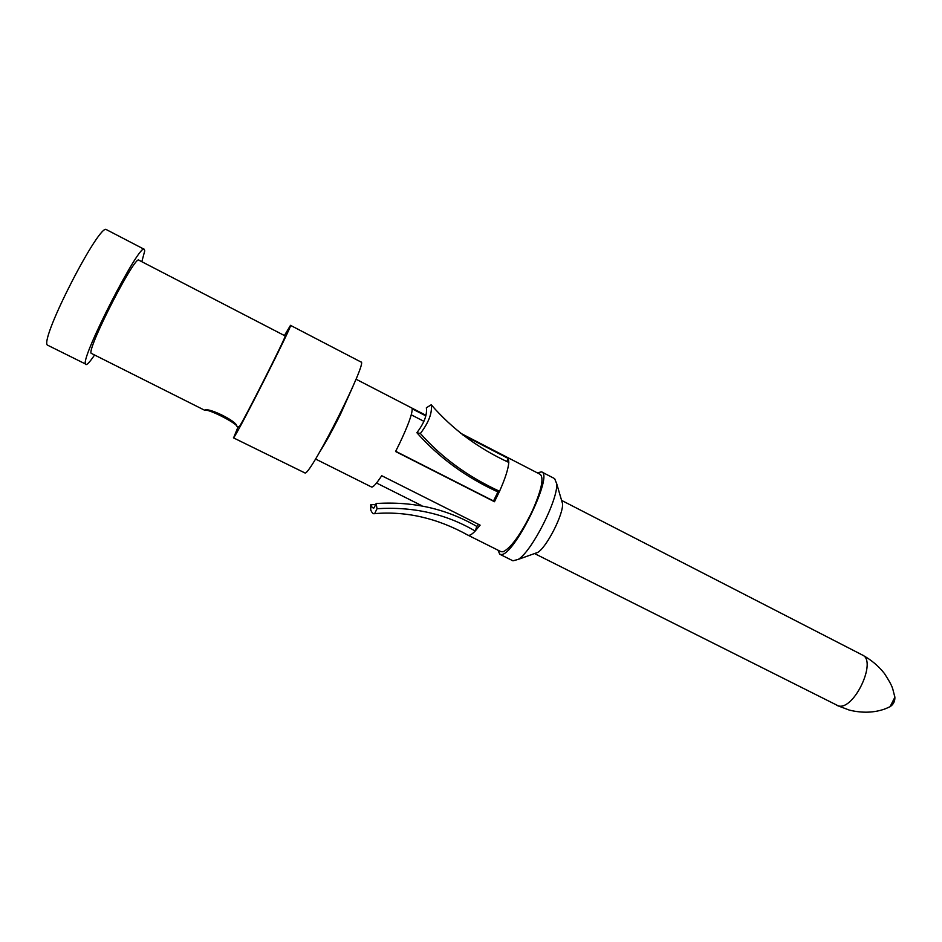 <?xml version="1.0" encoding="UTF-8"?>
<svg xmlns="http://www.w3.org/2000/svg" width="942" height="942" viewBox="0 0 942 942"><rect width="100%" height="100%" fill="white"/><g stroke="black" fill="none" stroke-linecap="round" stroke-linejoin="round"><path stroke-width="1.41" d="M237.007 426.349L236.901 426.326C236.513 423.146 208.241 408.534 204.567 410.206L204.944 410.029C208.865 407.58 236.112 420.815 236.807 425.925L237.007 426.349M236.901 426.326L239.021 427.032C241.953 424.312 287.981 333.315 285.12 335.905L138.886 260.192C135.471 254.222 87.63 347.28 91.08 353.25L204.473 410.159M144.291 249.336L106.611 229.742C100.453 221.052 40.506 337.295 47.241 345.007L85.451 363.977C80.824 357.336 140.181 241.764 144.291 249.336L144.738 250.878L141.818 261.711M94.377 355.275C89.879 361.905 87.029 365.001 85.828 364.554M284.413 335.54L290.501 325.355C294.116 321.976 236.972 434.945 233.71 437.583L238.043 426.903M233.428 437.83L305.196 473.072C312.12 472.295 368.216 360.586 361.01 362.022L290.501 325.355M330.171 433.014L343.7 406.379M352.85 386.632L340.604 413.95C332.55 430.164 325.567 442.858 319.644 452.054M537.211 472.802L541.591 471.883C553.967 474.697 513.602 556.875 500.956 554.485L499.802 554.249L497.918 550.14M315.511 459.001L371.525 486.99C373.032 487.485 376.435 483.729 381.722 475.722L480.114 525.153L475.192 531.053C471.871 534.479 469.457 535.845 467.962 535.174L501.05 551.706L503.169 551.765C511.165 547.749 520.796 534.326 532.065 511.494C541.367 490.476 544.111 478.112 540.284 474.391L460.497 433.167M499.802 554.249L512.943 560.808L518.288 559.383C531.865 551.341 558.3 499.248 556.687 483.705L554.638 478.63L541.591 471.883M561.644 500.579L562.539 503.617C563.622 513.967 546.843 547.055 537.8 552.389L534.703 553.496M425.831 415.881L412.16 408.828C412.396 413.75 408.133 425.443 399.373 443.894L395.569 451.512L494.468 501.733L493.526 500.979L497.929 491.924L499.543 491.277L494.468 501.733M506.796 461.392L508.386 458.53L463.005 435.086M508.386 458.53L508.81 462.428C508.28 468.975 505.195 478.595 499.543 491.277C467.774 476.64 441.386 457.376 420.379 433.473L416.87 432.719C424.147 423.158 427.315 414.857 426.349 407.804L431.236 404.777C452.29 429.116 478.147 448.333 508.81 462.428M493.526 500.979L395.687 451.289M411.265 414.821L423.9 421.333M416.87 432.719C439.043 457.647 466.066 477.382 497.929 491.924M431.236 404.777C432.378 412.867 428.763 422.44 420.379 433.473M377.012 508.704L374.645 513.625C373.397 514.226 372.09 513.037 370.748 510.034L370.701 504.806C371.866 507.373 372.985 508.386 374.068 507.868L376.152 503.523L377.012 508.704C413.314 506.443 446.037 513.896 475.192 531.053L476.817 526.437L478.63 524.411M370.701 504.806L375.905 504.453M376.152 503.523C412.985 501.168 446.543 508.798 476.817 526.437M534.55 553.555L838.345 705.888C853.911 710.763 877.438 660.719 862.33 654.984L561.597 500.402M894.535 695.361L894.876 697.233L890.072 706.7L888.306 707.548M562.539 503.617L556.687 483.705M537.8 552.389L518.288 559.383M836.767 705.358L849.39 710.127C862.519 713.271 874.506 712.811 885.386 708.773L890.072 706.7C893.428 704.428 895.03 701.272 894.876 697.233L892.769 688.955C892.168 687.954 892.91 686.565 884.42 673.483C878.38 665.864 871.02 659.694 862.33 654.984M425.961 415.328L356.029 379.202M376.517 483.01L421.839 505.713M374.645 513.625C406.238 510.976 437.347 518.159 467.962 535.174"/></g></svg>
